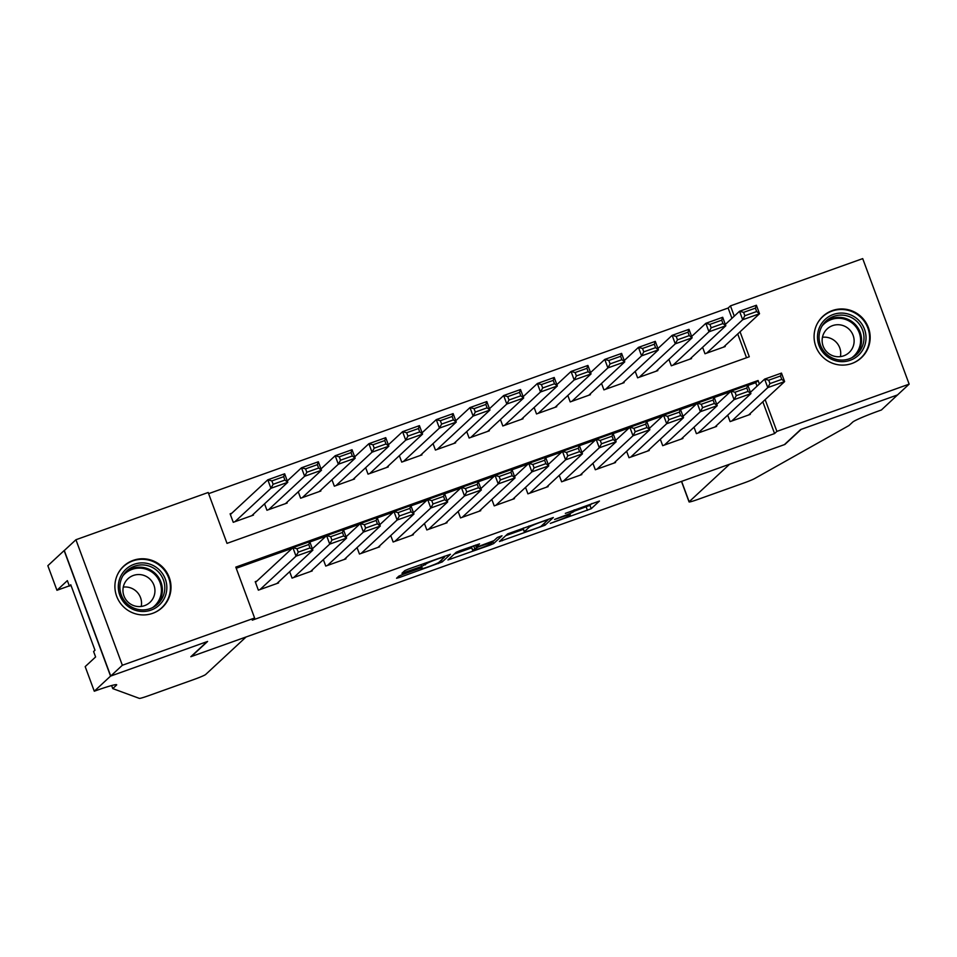 <?xml version="1.0" encoding="UTF-8"?>
<svg xmlns="http://www.w3.org/2000/svg" width="957" height="957" viewBox="0 0 957 957"><rect width="100%" height="100%" fill="white"/><g stroke="black" fill="none" stroke-linecap="round" stroke-linejoin="round"><path stroke-width="1.44" d="M550.299 523.407L591.211 508.717L599.453 501.037L565.336 513.371A11.388 0.778 159.7 0 1 574.559 510.775A11.388 0.778 159.7 0 1 574.463 510.942L573.781 511.576A11.388 0.778 159.7 0 1 561.735 516.72L554.546 519.46L561.089 517.306A11.388 0.778 159.7 0 1 570.312 514.71A11.388 0.778 159.7 0 1 570.216 514.878L569.535 515.524A11.388 0.778 159.7 0 1 557.488 520.656L550.299 523.407M133.155 560.383A28.279 27.849 -132.9 0 1 162.176 607.587A28.279 27.849 -132.9 0 1 119.123 601.307A28.279 27.849 -132.9 0 1 133.155 560.383M832.339 310.57A28.279 27.849 -132.9 0 1 861.36 357.762A28.279 27.849 -132.9 0 1 818.307 351.482A28.279 27.849 -132.9 0 1 832.339 310.57M402.634 574.511L398.866 576.114L396.557 578.255L399.416 577.502L442.206 561.95L450.448 554.27L408.543 569.032L404.775 570.635L401.964 573.267L421.547 566.496L426.69 563.601A9.522 0.646 159.7 0 1 436.045 559.57A9.522 0.646 159.7 0 1 444.467 557.141A9.522 0.646 159.7 0 1 444.383 557.285L438.976 562.297A9.522 0.646 159.7 0 1 429.633 566.341A9.522 0.646 159.7 0 1 421.2 568.769A9.522 0.646 159.7 0 1 421.283 568.625L422.216 567.74L419.333 568.542L402.634 574.511M731.938 318.31L728.133 308.034L730.466 305.869L862.712 258.617L909.15 384.14L897.522 394.93L800.65 429.549L784.369 444.646L191.328 656.538L207.609 641.441L110.725 676.049L122.352 665.259L75.926 539.736L208.183 492.484L227 543.373L749.283 356.758L740.048 331.792M909.15 384.14L776.893 431.392L765.145 399.643M759.368 384.008L758.076 380.503L235.793 567.118L254.61 618.007L252.289 620.172L774.572 433.557L776.893 431.392M254.61 618.007L122.352 665.259M499.422 541.506L545.071 525.202L553.313 517.522L507.641 533.886L499.422 541.506M489.876 545.179L447.96 559.941L456.214 552.261L459.97 550.658L479.553 543.875L476.167 547.069L479.05 546.256L493.884 540.693L497.365 537.475L502.006 535.788L493.633 543.576L489.876 545.179L489.589 544.425M231.797 513.215L230.111 513.825L233.257 522.307L253.473 515.081L253.21 514.364M727.703 415.159L730.095 421.606L750.312 414.381L750.049 413.663M694.016 427.205L696.397 433.641L716.614 426.415L716.35 425.698M660.318 439.239L662.699 445.675L682.915 438.462L682.652 437.744M626.62 451.273L629 457.721L649.217 450.496L648.954 449.778M592.921 463.32L595.314 469.755L615.53 462.53L615.255 461.824M559.235 475.354L561.615 481.802L581.832 474.576L581.569 473.859M525.537 487.4L527.917 493.836L548.134 486.611L547.871 485.893M491.838 499.434L494.219 505.882L514.435 498.657L514.172 497.939M458.14 511.481L460.52 517.916L480.737 510.691L480.474 509.973M424.453 523.515L426.834 529.951L447.051 522.737L446.787 522.02M390.755 535.549L393.136 541.997L413.352 534.772L413.089 534.054M357.057 547.595L359.437 554.031L379.654 546.806L379.391 546.1M323.358 559.63L325.739 566.077L345.955 558.852L345.692 558.134M289.66 571.676L292.052 578.112L312.269 570.886L312.006 570.169M774.572 433.557L762.825 401.808M757.035 386.161L755.743 382.668L747.907 385.468M730.287 391.76L714.209 397.502M696.588 403.806L680.523 409.548M662.902 415.84L646.824 421.582M629.204 427.887L613.126 433.629M595.505 439.921L579.428 445.663M561.807 451.955L545.741 457.697M528.108 464.001L512.043 469.743M494.422 476.036L478.344 481.778M460.724 488.082L444.646 493.824M427.025 500.116L410.948 505.858M393.327 512.162L377.261 517.904M359.641 524.197L343.563 529.939M325.942 536.231L309.865 541.985M292.244 548.277L236.223 568.291M256.895 581.066L255.22 581.677L258.354 590.158L278.571 582.933L278.308 582.215M728.133 308.034L208.614 493.656M746.532 357.751L737.727 333.957M724.939 345.812L725.215 346.53L704.986 353.755L702.605 347.307M691.253 357.846L691.516 358.564L671.3 365.789L668.919 359.353M657.555 369.892L657.818 370.61L637.601 377.824L635.221 371.388M623.856 381.927L624.12 382.644L603.903 389.87L601.522 383.422M590.158 393.973L590.421 394.679L570.205 401.904L567.824 395.468M556.472 406.007L556.735 406.725L536.518 413.95L534.126 407.503M522.773 418.042L523.036 418.759L502.82 425.985L500.439 419.549M489.075 430.088L489.338 430.806L469.121 438.031L466.741 431.583M455.376 442.122L455.64 442.84L435.423 450.065L433.043 443.629M421.678 454.168L421.953 454.886L401.737 462.099L399.344 455.664M387.992 466.203L388.255 466.92L368.038 474.146L365.658 467.71M354.293 478.249L354.557 478.955L334.34 486.18L331.959 479.744M320.595 490.283L320.858 491.001L300.642 498.226L298.261 491.778M286.897 502.317L287.16 503.035L266.943 510.26L264.563 503.825M110.725 676.049L64.298 550.526L75.926 539.736M734.27 316.157L730.466 305.869M755.743 382.668L758.076 380.503M574.164 511.217L589.955 505.32L591.893 503.514M505.703 535.681L523.383 529.365M538.301 527.51L540.932 526.386L548.146 519.699L541.363 521.936A11.388 0.778 159.7 0 0 529.317 527.08L524.388 531.649A11.388 0.778 159.7 0 0 524.292 531.817A11.388 0.778 159.7 0 0 533.504 529.221L538.301 527.51M524.292 531.817L523.036 528.431A11.388 0.778 159.7 0 1 523.132 528.252L523.431 527.977M471.717 547.823L454.264 554.055M472.734 550.227A9.522 0.646 159.7 0 0 472.65 550.371A9.522 0.646 159.7 0 0 481.084 547.942A9.522 0.646 159.7 0 0 490.427 543.899L492.365 542.081L478.404 546.854L472.734 550.227L471.478 546.83A9.522 0.646 159.7 0 0 471.406 546.973L472.65 550.371M706.673 353.145L742.68 319.746L739.534 311.264L756.389 305.247L759.523 313.729L723.528 347.128M725.334 324.447L739.534 311.264L743.613 312.353L744.869 315.738L756.664 311.527L755.408 308.13L743.613 312.353M756.664 311.527L759.523 313.729L742.68 319.746L744.869 315.738M755.408 308.13L756.389 305.247M731.77 420.996L767.777 387.597L764.631 379.116L750.432 392.298M768.71 380.204L764.631 379.116L781.486 373.098L784.62 381.58L767.777 387.597L769.966 383.59L781.761 379.379L780.505 375.981L768.71 380.204L769.966 383.59M748.625 414.979L784.62 381.58L781.761 379.379M781.486 373.098L780.505 375.981M823.044 321.612A24.475 24.092 -132.9 0 1 857.221 318.884A24.475 24.092 -132.9 0 1 860.463 353.145A24.475 24.092 -132.9 0 1 826.298 355.86A24.475 24.092 -132.9 0 1 823.044 321.612M858.848 352.188A22.657 22.31 47.1 0 0 856.886 321.42A22.657 22.31 47.1 0 0 824.204 322.988A22.657 22.31 47.1 0 0 826.154 353.767A22.657 22.31 47.1 0 0 858.848 352.188M822.458 337.283A16.137 15.886 -132.9 0 1 840.402 356.638M850.462 351.135A16.137 15.886 47.1 0 0 849.074 329.22A16.137 15.886 47.1 0 0 825.795 330.344A16.137 15.886 47.1 0 0 827.195 352.26A16.137 15.886 47.1 0 0 850.462 351.135M852.735 363.182A28.1 27.669 47.1 0 0 860.81 317.317A28.1 27.669 47.1 0 0 816.835 324.495M123.86 571.425A24.475 24.092 -132.9 0 1 158.037 568.709A24.475 24.092 -132.9 0 1 161.278 602.97A24.475 24.092 -132.9 0 1 127.114 605.685A24.475 24.092 -132.9 0 1 123.86 571.425M159.663 602.013A22.657 22.31 47.1 0 0 157.702 571.233A22.657 22.31 47.1 0 0 125.02 572.812A22.657 22.31 47.1 0 0 126.97 603.592A22.657 22.31 47.1 0 0 159.663 602.013M123.274 587.108A16.137 15.886 -132.9 0 1 141.217 606.451M151.278 600.96A16.137 15.886 47.1 0 0 149.89 579.045A16.137 15.886 47.1 0 0 126.611 580.169A16.137 15.886 47.1 0 0 128.011 602.085A16.137 15.886 47.1 0 0 151.278 600.96M153.551 613.006A28.1 27.669 47.1 0 0 161.625 567.13A28.1 27.669 47.1 0 0 117.651 574.32M897.69 394.87L801.153 429.358L784.872 444.467L729.617 464.217L689.148 501.755A10.874 0.742 159.7 0 0 689.064 501.911A10.874 0.742 159.7 0 0 697.868 499.434L743.864 482.998A10.874 0.742 159.7 0 0 754.738 478.512L848.991 425.53L852.723 422.085A25.384 1.723 -20.3 0 1 879.555 410.637L881.409 409.979L897.666 394.798M246.081 636.979L205.623 674.518A10.874 0.742 159.7 0 1 194.115 679.422L148.12 695.859A10.874 0.742 159.7 0 1 139.363 698.383L112.747 688.597L116.467 685.152A25.384 1.723 159.7 0 0 116.682 684.769A25.384 1.723 159.7 0 0 96.131 690.559L94.288 691.217L110.557 676.109L207.095 641.621L190.826 656.717L246.081 636.979M111.622 685.547L112.747 688.597M110.557 676.109L64.131 550.586L47.85 565.695L56.953 590.29L67.361 580.624L69.371 586.055L71.033 585.457M94.288 691.217L85.185 666.622L95.604 656.957L93.595 651.526L94.994 650.234L70.77 584.751L69.371 586.055M56.953 590.29L69.311 585.875M672.986 365.191L708.981 331.792L705.847 323.31L722.691 317.281L725.825 325.763L689.83 359.162M691.636 336.481L705.847 323.31L709.915 324.387L711.171 327.784L722.966 323.562L721.71 320.176L709.915 324.387M722.966 323.562L725.825 325.763L708.981 331.792L711.171 327.784M721.71 320.176L722.691 317.281M639.288 377.225L675.283 343.826L672.149 335.345L688.992 329.328L692.126 337.809L656.131 371.208M657.949 348.515L672.149 335.345L676.216 336.421L677.472 339.819L689.267 335.608L688.011 332.211L676.216 336.421M689.267 335.608L692.126 337.809L675.283 343.826L677.472 339.819M688.011 332.211L688.992 329.328M605.59 389.26L641.585 355.86L638.451 347.379L655.294 341.362L658.44 349.843L622.433 383.243M624.251 360.562L638.451 347.379L642.518 348.468L643.774 351.853L655.569 347.642L654.313 344.257L642.518 348.468M655.569 347.642L658.44 349.843L641.585 355.86L643.774 351.853M654.313 344.257L655.294 341.362M571.891 401.306L607.886 367.907L604.752 359.425L621.607 353.408L624.742 361.89L588.746 395.289M590.553 372.596L604.752 359.425L608.831 360.502L610.087 363.899L621.871 359.688L620.626 356.291L608.831 360.502M621.871 359.688L624.742 361.89L607.886 367.907L610.087 363.899M620.626 356.291L621.607 353.408M698.084 433.043L734.079 399.643L730.945 391.162L716.745 404.333M735.012 392.238L730.945 391.162L747.788 385.133L750.922 393.614L734.079 399.643L736.268 395.636L748.063 391.413L746.807 388.028L735.012 392.238L736.268 395.636M714.927 427.013L750.922 393.614L748.063 391.413M747.788 385.133L746.807 388.028M664.385 445.077L700.38 411.677L697.246 403.196L683.047 416.367M701.314 404.273L697.246 403.196L714.089 397.179L717.236 405.66L700.38 411.677L702.57 407.67L714.365 403.459L713.109 400.062L701.314 404.273L702.57 407.67M681.228 439.06L717.236 405.66L714.365 403.459M714.089 397.179L713.109 400.062M630.687 457.111L666.682 423.712L663.548 415.23L649.348 428.413M667.627 416.319L663.548 415.23L680.391 409.213L683.537 417.695L666.682 423.712L668.871 419.704L680.666 415.494L679.41 412.108L667.627 416.319L668.871 419.704M647.542 451.094L683.537 417.695L680.666 415.494M680.391 409.213L679.41 412.108M596.989 469.157L632.996 435.758L629.85 427.277L615.65 440.447M633.929 428.353L629.85 427.277L646.705 421.259L649.839 429.741L632.996 435.758L635.185 431.751L646.98 427.54L645.724 424.142L633.929 428.353L635.185 431.751M613.844 463.14L649.839 429.741L646.98 427.54M646.705 421.259L645.724 424.142M538.193 413.34L574.2 379.941L571.054 371.46L587.909 365.442L591.043 373.924L555.048 407.323M556.854 384.642L571.054 371.46L575.133 372.548L576.389 375.934L588.184 371.723L586.928 368.325L575.133 372.548M588.184 371.723L591.043 373.924L574.2 379.941L576.389 375.934M586.928 368.325L587.909 365.442M563.302 481.192L599.297 447.792L596.163 439.311L581.952 452.494M600.23 440.399L596.163 439.311L613.006 433.294L616.141 441.775L599.297 447.792L601.486 443.785L613.281 439.574L612.025 436.177L600.23 440.399L601.486 443.785M580.145 475.174L616.141 441.775L613.281 439.574M613.006 433.294L612.025 436.177M504.506 425.387L540.502 391.987L537.367 383.506L554.211 377.489L557.345 385.97L521.35 419.369M523.168 396.677L537.367 383.506L541.435 384.582L542.691 387.98L554.486 383.757L553.23 380.372L541.435 384.582M554.486 383.757L557.345 385.97L540.502 391.987L542.691 387.98M553.23 380.372L554.211 377.489M529.604 493.238L565.599 459.839L562.465 451.357L548.265 464.528M566.532 452.434L562.465 451.357L579.308 445.34L582.442 453.821L565.599 459.839L567.788 455.831L579.583 451.608L578.327 448.223L566.532 452.434L567.788 455.831M546.447 487.221L582.442 453.821L579.583 451.608M579.308 445.34L578.327 448.223M470.808 437.421L506.803 404.021L503.669 395.54L520.512 389.523L523.658 398.004L487.651 431.404M489.47 408.723L503.669 395.54L507.736 396.629L508.992 400.014L520.787 395.803L519.531 392.406L507.736 396.629M520.787 395.803L523.658 398.004L506.803 404.021L508.992 400.014M519.531 392.406L520.512 389.523M495.905 505.272L531.901 471.873L528.766 463.391L514.567 476.574M532.846 464.48L528.766 463.391L545.61 457.374L548.756 465.856L531.901 471.873L534.09 467.865L545.885 463.655L544.629 460.257L532.846 464.48L534.09 467.865M512.749 499.255L548.756 465.856L545.885 463.655M545.61 457.374L544.629 460.257M437.11 449.467L473.105 416.068L469.971 407.586L486.826 401.557L489.96 410.039L453.965 443.438M455.771 420.757L469.971 407.586L474.05 408.663L475.306 412.06L487.089 407.838L485.833 404.452L474.05 408.663M487.089 407.838L489.96 410.039L473.105 416.068L475.306 412.06M485.833 404.452L486.826 401.557M462.207 517.318L498.214 483.919L495.068 475.438L480.869 488.608M499.147 476.514L495.068 475.438L511.923 469.409L515.057 477.89L498.214 483.919L500.403 479.912L512.198 475.689L510.942 472.303L499.147 476.514L500.403 479.912M479.062 511.289L515.057 477.89L512.198 475.689M511.923 469.409L510.942 472.303M403.411 461.501L439.419 428.102L436.272 419.621L453.128 413.603L456.262 422.085L420.267 455.484M422.073 432.803L436.272 419.621L440.352 420.697L441.608 424.095L453.403 419.884L452.147 416.486L440.352 420.697M453.403 419.884L456.262 422.085L439.419 428.102L441.608 424.095M452.147 416.486L453.128 413.603M428.509 529.353L464.516 495.953L461.37 487.472L447.17 500.655M465.449 488.548L461.37 487.472L478.225 481.455L481.359 489.936L464.516 495.953L466.705 491.946L478.5 487.735L477.244 484.338L465.449 488.548L466.705 491.946M445.364 523.335L481.359 489.936L478.5 487.735M478.225 481.455L477.244 484.338M369.725 473.548L405.72 440.148L402.586 431.667L419.429 425.638L422.563 434.119L386.568 467.518M388.375 444.838L402.586 431.667L406.653 432.743L407.909 436.129L419.704 431.918L418.448 428.533L406.653 432.743M419.704 431.918L422.563 434.119L405.72 440.148L407.909 436.129M418.448 428.533L419.429 425.638M394.822 541.399L430.817 508L427.683 499.518L413.484 512.689M431.751 500.595L427.683 499.518L444.527 493.489L447.661 501.97L430.817 508L433.007 503.98L444.802 499.769L443.546 496.384L431.751 500.595L433.007 503.98M411.666 535.37L447.661 501.97L444.802 499.769M444.527 493.489L443.546 496.384M336.027 485.582L372.022 452.183L368.888 443.701L385.731 437.684L388.865 446.165L352.87 479.565M354.688 456.872L368.888 443.701L372.955 444.778L374.211 448.175L386.006 443.964L384.75 440.567L372.955 444.778M386.006 443.964L388.865 446.165L372.022 452.183L374.211 448.175M384.75 440.567L385.731 437.684M361.124 553.433L397.119 520.034L393.985 511.552L379.785 524.723M398.052 512.629L393.985 511.552L410.828 505.535L413.974 514.017L397.119 520.034L399.308 516.026L411.103 511.816L409.847 508.418L398.052 512.629L399.308 516.026M377.967 547.416L413.974 514.017L411.103 511.816M410.828 505.535L409.847 508.418M302.328 497.616L338.323 464.217L335.189 455.735L352.032 449.718L355.179 458.2L319.171 491.599M320.99 468.918L335.189 455.735L339.268 456.824L340.513 460.209L352.308 455.999L351.052 452.601L339.268 456.824M352.308 455.999L355.179 458.2L338.323 464.217L340.513 460.209M351.052 452.601L352.032 449.718M327.426 565.467L363.421 532.068L360.287 523.587L346.087 536.769M364.366 524.675L360.287 523.587L377.142 517.57L380.276 526.051L363.421 532.068L365.622 528.061L377.405 523.85L376.161 520.452L364.366 524.675L365.622 528.061M344.281 559.45L380.276 526.051L377.405 523.85M377.142 517.57L376.161 520.452M268.63 509.662L304.637 476.263L301.491 467.782L318.346 461.764L321.48 470.246L285.485 503.645M287.291 480.952L301.491 467.782L305.57 468.858L306.826 472.256L318.621 468.045L317.365 464.647L305.57 468.858M318.621 468.045L321.48 470.246L304.637 476.263L306.826 472.256M317.365 464.647L318.346 461.764M293.727 577.514L329.734 544.114L326.588 535.633L312.389 548.804M330.667 536.71L326.588 535.633L343.443 529.616L346.578 538.097L329.734 544.114L331.923 540.107L343.719 535.896L342.462 532.499L330.667 536.71L331.923 540.107M310.582 571.496L346.578 538.097L343.719 535.896M343.443 529.616L342.462 532.499M234.932 521.697L270.939 488.297L267.793 479.816L284.648 473.799L287.782 482.28L251.787 515.679M230.386 514.531L267.793 479.816L271.872 480.904L273.128 484.29L284.923 480.079L283.667 476.682L271.872 480.904M284.923 480.079L287.782 482.28L270.939 488.297L273.128 484.29M283.667 476.682L284.648 473.799M260.041 589.548L296.036 556.149L292.902 547.667L255.483 582.382M296.969 548.756L292.902 547.667L309.745 541.65L312.879 550.131L296.036 556.149L298.225 552.141L310.02 547.93L308.764 544.533L296.969 548.756L298.225 552.141M276.884 583.531L312.879 550.131L310.02 547.93M309.745 541.65L308.764 544.533M589.955 505.32L591.211 508.717M586.186 506.923L587.442 510.32M544.342 523.228L545.071 525.202M501.755 539.341L502.269 540.753M528.922 526.015L529.317 527.08M523.132 528.252L524.388 531.649M450.328 557.716L450.843 559.127M475.485 545.107L476.191 547.021L475.45 545.119M492.783 541.267L493.633 543.576M473.643 545.765L474.648 548.457M421.044 567.98L421.283 568.625M426.344 562.668L426.69 563.601M424.705 563.254L425.315 564.881M420.853 564.63L421.547 566.496M404.321 571.054L404.847 572.465M441.476 559.989L442.206 561.95M438.162 562.812L438.438 563.553M398.89 576.102L399.416 577.502M824.946 322.15A22.657 22.31 -132.9 0 1 856.419 354.437A22.657 22.31 -132.9 0 1 855.678 355.286M851.742 357.786A21.915 21.58 47.1 0 0 852.735 323.514A21.915 21.58 47.1 0 0 822.147 325.894M125.762 571.975A22.657 22.31 -132.9 0 1 157.235 604.262A22.657 22.31 -132.9 0 1 156.493 605.099M152.558 607.611A21.915 21.58 47.1 0 0 153.551 573.339A21.915 21.58 47.1 0 0 122.963 575.719M681.611 481.359L689.148 501.755M569.882 513.55L570.312 514.71M574.212 509.83L574.559 510.775M420.924 568.015L421.2 568.769M444.156 556.304L444.467 557.141M860.869 357.978L858.931 359.772M822.649 316.779L820.711 318.573M161.685 607.791L159.747 609.585M123.465 566.592L121.527 568.398M689.064 501.911L681.48 481.407"/></g></svg>
